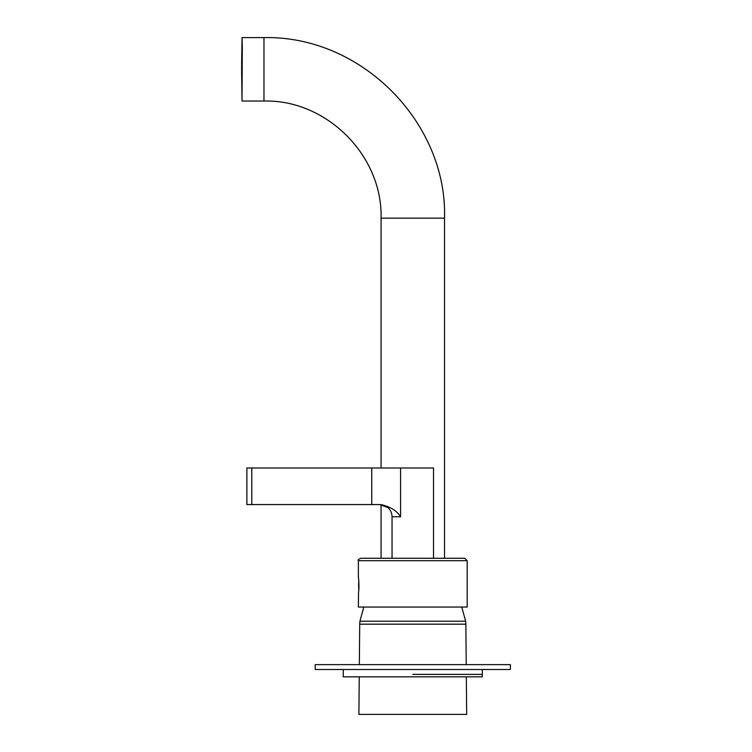 <?xml version="1.0" encoding="UTF-8"?>
<svg xmlns="http://www.w3.org/2000/svg" width="752" height="752" viewBox="0 0 752 752"><rect width="100%" height="100%" fill="white"/><g stroke="black" fill="none" stroke-linecap="round" stroke-linejoin="round"><path stroke-width="1.13" d="M466.334 676.828L466.672 714.4L358.901 714.4L359.24 676.828M359.343 664.627L359.71 624.169L465.864 624.169L466.231 664.627M465.864 624.169L465.657 621.208L461.766 607.052M359.71 624.169L359.917 621.208L363.808 607.052M412.782 669.506L510.382 669.506L510.382 664.627L315.191 664.627L315.191 669.506L412.782 669.506M412.782 674.384L482.323 674.384L412.782 674.384M482.323 669.506L482.323 676.828L343.25 676.828L343.25 669.506M367.183 558.257L464.755 558.257L467.189 560.691L358.375 560.691C357.755 560.108 358.563 559.3 360.819 558.257L391.679 558.257M458.391 558.257L433.895 558.257M358.507 578.128L358.516 578.128C358.027 572.798 359.682 587.585 358.516 592.05L358.375 607.052L467.189 607.052L467.189 560.691M358.535 578.326L358.798 580.967M358.845 588.619A36.594 32.11 180 0 1 358.619 585.094A36.594 36.594 0 0 0 358.826 588.919L358.742 589.944M246.891 504.573L251.779 504.573L251.779 467.979L246.872 467.979L246.872 504.573M251.779 467.979L400.581 467.979L400.581 516.774L392.046 516.774L392.046 558.257M433.528 558.257L433.528 467.979L400.581 467.979M371.742 467.979L371.742 504.573L380.907 504.573C390.307 506.698 396.868 510.768 400.581 516.774M371.742 504.573L251.779 504.573M242.191 42.817L242.012 99.508L241.655 61.852L242.191 42.817M241.618 69.316L242.012 101.031L242.294 46.887L242.012 37.6L241.618 69.316M465.657 621.208L359.917 621.208M381.067 467.979L381.067 218.146C382.683 155.561 326.547 99.424 263.971 101.031L263.971 37.6L242.012 37.6M381.067 218.146L444.507 218.146C447.449 123.958 362.718 35.579 263.971 37.6M358.375 577.16L358.375 560.691M358.826 581.258A36.594 36.594 0 0 0 358.619 585.094M392.046 516.774C391.98 513.099 390.579 510.025 387.844 507.562L379.854 504.573M315.191 669.506L315.191 664.627M263.971 101.031L242.012 101.031M444.507 558.257L444.507 218.146M381.067 558.257L381.067 504.639"/></g></svg>
